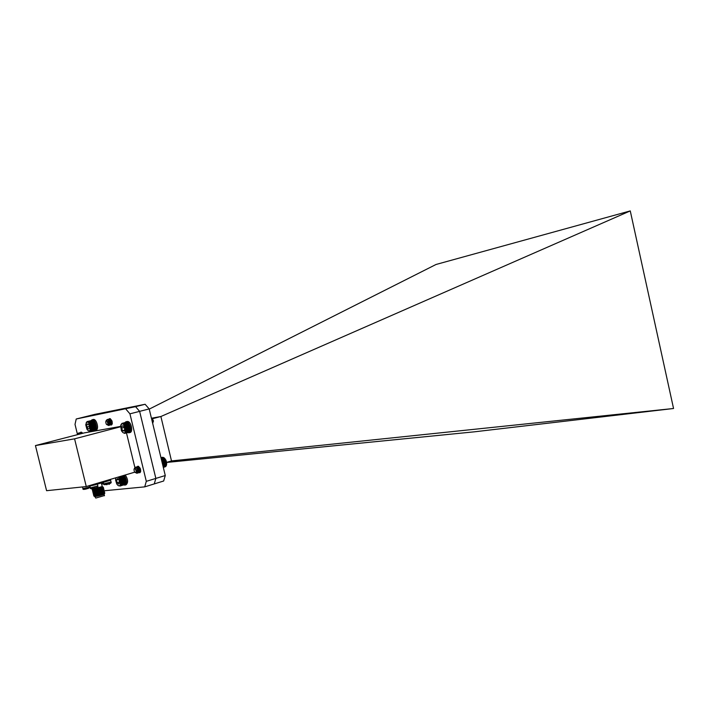 <?xml version="1.0" encoding="UTF-8"?>
<svg xmlns="http://www.w3.org/2000/svg" width="709" height="709" viewBox="0 0 709 709"><rect width="100%" height="100%" fill="white"/><g stroke="black" fill="none" stroke-linecap="round" stroke-linejoin="round"><path stroke-width="1.06" d="M152.586 422.972L151.735 419.48M152.479 422.546L151.859 419.967M152.284 418.806L153.516 421.013L152.515 422.706M152.683 423.397L153.304 421.288L151.398 418.08M152.807 419.276L151.549 418.682M152.479 422.537L151.815 419.808M152.524 422.75L151.744 419.498M120.61 425.746L121.452 430.78C128.382 440.076 124.624 417.424 120.61 425.746M123.455 426.047L122.001 425.861L121.531 428.13L122.639 430.717L124.226 431.045L124.695 428.777L123.588 426.18L122.001 425.861L121.531 428.13L122.639 430.717L124.226 431.045L124.616 430.336M124.66 430.177L122.639 430.717M124.332 427.385L121.531 428.13M120.938 424.726L121.921 423.433L123.65 423.619L125.103 425.178L126.264 428.121L125.856 432.605L124.642 433.385L122.808 432.517M124.926 433.332L129.632 432.073M125.183 433.234L129.898 431.976M125.431 433.075L129.986 431.861M125.653 432.862L130.075 431.684M125.856 432.605L130.181 431.453M126.025 432.304L130.279 431.169M126.175 431.949L130.376 430.833M126.299 431.559L130.456 430.452M126.051 430.842L130.545 429.645M126.441 430.682L130.553 429.592M126.096 430.398L130.562 429.211M126.468 430.195L130.562 429.113M126.105 429.929L130.545 428.75M126.468 429.698L130.545 428.617M126.087 429.441L130.509 428.263M126.432 429.175L130.491 428.103M126.034 428.945L130.447 427.775M126.362 428.653L130.421 427.571M125.954 428.44L130.367 427.27M126.264 428.121L130.314 427.048M125.847 427.935L130.252 426.774M126.131 427.589L130.19 426.517M125.715 427.438L130.119 426.277M125.972 427.066L130.031 426.003M125.546 426.951L129.96 425.79M125.794 426.561L129.853 425.497M125.36 426.472L129.782 425.311M125.582 426.074L129.65 425.001M125.147 426.02L129.587 424.859M125.351 425.613L129.428 424.54M124.926 425.595L129.375 424.434M125.103 425.178L129.198 424.106M124.678 425.205L129.153 424.035M124.828 424.78L128.949 423.707M124.412 424.842L128.923 423.663M124.554 424.425L128.692 423.344M124.137 424.523L128.683 423.335M124.261 424.106L128.435 423.016M123.96 423.84L128.178 422.741M123.65 423.619L127.93 422.511M123.348 423.45L127.7 422.316M123.047 423.344L127.505 422.183M122.746 423.282L126.61 422.28M122.462 423.282L126.601 422.201M122.187 423.326L126.051 422.325L125.865 421.802L124.775 422.653M91.062 420.588L92.064 419.79C95.387 418.664 98.294 429.796 94.846 430.407L93.57 430.186M92.064 419.79L93.207 419.498C96.53 418.381 99.437 429.494 95.99 430.115L94.846 430.407M86.099 422.989L86.968 421.687L87.978 421.527L90.362 424.035L91.275 428.449L89.972 431.125L94.66 429.849M90.211 431.01L94.935 429.672M90.424 430.842L95.174 429.441M90.619 430.62L95.387 429.167M90.796 430.363L95.431 429.158L95.742 428.449M95.928 427.722L90.858 429.034M95.981 427.305L90.912 428.617M96.007 426.871L90.929 428.183M96.007 426.419L95.972 425.949L96.007 426.419L90.929 427.731M95.972 425.949L95.91 425.471L95.972 425.949L90.894 427.252M95.91 425.471L95.83 424.992L95.91 425.471L90.832 426.774M95.83 424.992L95.715 424.505L95.83 424.992L90.752 426.295M95.715 424.505L95.573 424.035L95.715 424.505L90.637 425.808M95.573 424.035L95.414 423.574L95.573 424.035L90.495 425.329M95.414 423.574L95.228 423.122L95.414 423.574L90.335 424.868M95.228 423.122L95.024 422.697L95.228 423.122L90.149 424.416M95.024 422.697L89.946 423.991M94.802 422.307L89.724 423.592M94.572 421.935L89.494 423.229M94.324 421.607L89.245 422.892M93.685 420.96L93.18 420.588L88.536 421.766M93.136 420.605L88.253 421.625M92.817 420.472L87.978 421.527M92.489 420.393L87.703 421.492M92.161 420.366L87.198 421.571M86.799 422.209L85.736 424.735L86.888 429.122C91.567 436.079 91.381 420.836 86.799 422.209M88.049 423.858L86.799 424.487L86.906 427.084L88.262 429.051L89.511 428.431L89.405 425.825L88.049 423.858L86.799 424.487L86.906 427.084L88.262 429.051L89.494 428.466M89.556 426.401L86.906 427.084M88.377 424.088L86.799 424.487M89.724 431.187L88.058 430.469M90.947 430.053L95.582 428.848M91.071 429.707L95.706 428.502M91.169 429.317L95.812 428.121M91.239 428.901L95.875 427.704M91.275 428.449L95.919 427.252M91.284 427.979L95.928 426.783M91.266 427.492L95.91 426.304M91.222 426.995L95.866 425.799M91.142 426.481L95.786 425.294M91.036 425.976L95.68 424.788M90.903 425.471L95.547 424.283M90.743 424.975L95.387 423.787M90.557 424.496L95.21 423.308M90.362 424.035L95.006 422.848M90.132 423.601L94.784 422.413M89.892 423.193L94.536 422.015M89.644 422.821L94.288 421.642M89.378 422.493L94.022 421.314M89.104 422.201L93.748 421.031M88.82 421.961L93.464 420.783M125.972 481.987L120.964 483.556L121.133 484.646L120.238 485.949L118.297 485.612M126.051 481.588L121.345 483.387M126.051 481.136L126.016 480.658L126.051 481.136L120.991 483.121M126.016 480.658L125.945 480.179L126.016 480.658L120.947 482.182L120.982 482.661M125.945 480.179L125.856 479.683L125.945 480.179L120.876 481.695L120.947 482.182M125.856 479.683L125.732 479.195L125.856 479.683L120.787 481.207L120.876 481.695M125.732 479.195L125.582 478.717L125.732 479.195L120.663 480.72L120.787 481.207M125.582 478.717L125.413 478.247L125.582 478.717L120.512 480.232L120.663 480.72M125.413 478.247L125.218 477.795L125.413 478.247L120.344 479.763L120.512 480.232M125.218 477.795L124.997 477.361L125.218 477.795L120.149 479.302L120.344 479.763M124.997 477.361L124.766 476.953L124.997 477.361L119.927 478.867L120.149 479.302M124.766 476.953L119.697 478.46L119.927 478.867M124.518 476.581L119.697 478.46M124.261 476.235L119.449 478.088M123.986 475.934L119.192 477.742M119.998 486.055L124.66 484.61M120.238 485.949L124.944 484.424M120.468 485.78L125.192 484.194M120.672 485.568L125.413 483.919M120.849 485.302L125.475 483.901L125.768 483.246L121.133 484.646M125.98 482.448L120.92 483.972M115.922 477.751L115.54 479.896L116.728 483.946L117.747 485.195C121.274 488.395 121.531 479.027 117.96 477.148M118.332 478.983L117.464 478.584L116.506 480.002L117.118 482.74L118.687 484.087L119.644 482.678L119.041 479.922L117.464 478.584L116.506 480.002L117.118 482.74L118.687 484.087L119.573 483.157M118.669 479.355L116.506 480.002M119.644 481.987L117.118 482.74M118.695 476.927L118.917 477.441M120.964 483.556L126.034 482.031M125.936 482.439L121.301 483.839M121.23 484.256L125.865 482.856M121.345 482.909L125.98 481.517M121.328 482.421L125.963 481.021M121.274 481.907L125.91 480.516M121.186 481.393L125.821 480.002M121.071 480.879L125.706 479.488M120.929 480.365L125.564 478.974M120.76 479.86L125.396 478.478M120.565 479.373L125.201 477.99M120.353 478.903L124.988 477.52M120.113 478.46L124.873 477.13M119.856 478.052L124.5 476.67M119.591 477.671L124.226 476.288M119.307 477.334L123.951 475.952M119.023 477.033L123.658 475.659M121.009 484.991L125.635 483.591M90.858 485.186L91 485.78L87.694 486.126M91 485.78L94.607 484.956L94.403 484.141M109.363 479.701L109.558 480.516L94.607 484.956M109.558 480.516L110.498 479.984L110.356 479.399M92.932 488.412L93.553 488.997L102.229 486.525M92.383 489.901L103.151 487.136M92.321 490.096L103.354 487.26M92.737 490.211L93.827 490.433L102.778 487.943M92.631 490.903L103.257 488.138M92.613 491.293L103.611 488.448M93.03 491.417L94.12 491.629L103.071 489.139M92.923 492.099L103.549 489.325M92.906 492.489L103.904 489.644M93.331 492.613L94.412 492.826L103.363 490.336M93.216 493.296L103.833 490.522M93.198 493.694L104.196 490.832M93.632 493.81L94.705 494.031L103.656 491.523M93.508 494.492L104.126 491.718M93.491 494.891L104.489 492.028M103.948 492.72L93.978 495.024M93.801 495.688L104.409 492.906M93.774 495.946L104.755 493.118M94.208 496.203L104.569 493.553M94.625 496.318L104.241 493.916M94.589 496.415C93.623 497.195 102.911 495.015 104.232 494.155L104.25 493.907M94.829 496.557L104.188 494.217M94.971 496.708L95.777 498.072L104.436 495.556M110.498 479.975L107.671 481.074M96.459 484.407L89.848 485.904M135.561 406.665L139.629 411.362L155.847 478.415L154.261 483.91L155.856 478.415L146.302 481.331L129.933 413.826L139.629 411.362L135.561 406.665L76.226 418.992L94.873 414.348L145.115 404.272L135.561 406.665M137.803 470.838L139.655 472.54C140.878 470.005 140.09 468.046 137.289 466.673L137.838 466.221C140.666 467.763 141.304 469.961 139.762 472.797L137.83 471.627M110.01 483.414L109.266 484.318L108.158 483.981M80.002 433.997L80.906 432.118L82.625 433.314M109.053 419.019L109.638 418.594C112.332 420.215 112.899 422.378 111.348 425.09L109.443 423.769M129.933 413.826L125.874 409.093M76.226 418.992L75.012 424.381L77.432 434.262M91.576 488.634L92.507 489.804M104.179 490.77L144.733 486.861L163.664 481.003L165.277 475.535L149.182 408.916L145.115 404.272M144.733 486.861L146.302 481.331M120.512 426.437L84.22 432.907L35.45 445.571L46.581 490.699L86.268 486.551L74.578 438.836L35.45 445.571M134.905 467.621L126.477 432.915M120.503 426.791L74.578 438.836M134.763 472.167L86.268 486.551M151.611 418.195L160.89 416.511L630.266 210.91L436.044 264.475L149.236 409.12M630.266 210.91L673.55 408.499L474.179 431.843L166.633 462.445M160.89 416.511L171.498 460.921L673.55 408.499M160.792 416.537L152.258 418.771M171.498 460.921L166.615 462.374M149.182 408.916L139.629 411.353L155.856 478.415L165.277 475.535M134.196 468.862C135.002 466.885 136.101 467.107 137.502 469.535L137.812 471.893L137.094 473.302L136.084 472.912M135.33 467.488L135.933 467.071C138.734 468.445 139.522 470.404 138.299 472.947L136.695 471.76M136.589 467.071L137.138 466.717C139.939 468.091 140.728 470.049 139.505 472.584L137.838 471.281M137.794 466.717L138.654 466.318M140.4 472.247L138.415 468.472M140.71 471.299L139.611 468.108M137.502 469.535L137.245 473.257L136.217 472.859M136.013 467.045L136.084 467.027C138.884 468.401 139.673 470.359 138.45 472.903L136.686 471.388M140.444 472.176L138.574 468.693M140.737 471.095L139.77 468.33M133.966 469.562L134.409 471.653C135.313 472.93 135.942 472.921 136.305 471.627C135.782 468.693 135.002 468.011 133.966 469.562M137.812 471.893L135.268 468.543L136.695 471.698L135.197 472.522M135.268 468.543L136.562 472.433M136.908 468.498C138.122 470.173 138.352 471.405 137.59 472.194L136.695 471.645M137.697 467.834C139.23 469.402 139.602 470.741 138.787 471.831L137.83 471.184M138.902 467.488C140.435 469.057 140.799 470.386 139.992 471.476L138.494 468.569M140.737 471.024L140.178 470.386M139.7 468.72L139.691 468.206M137.564 469.73L137.821 471.76M137.803 471.831L136.686 471.875M137.998 468.215C139.186 469.89 139.398 471.113 138.636 471.875L137.838 471.45M139.203 467.86C140.391 469.544 140.604 470.758 139.841 471.52L138.361 468.401M140.728 471.139L140.214 470.705M163.123 466.628L166.296 465.68L166.606 464.475L166.074 460.682L164.32 458.049L165.959 460.203L166.642 462.552L166.438 465.237M162.255 457.314L160.961 457.668M162.609 457.305L160.97 457.695M162.964 457.34L160.987 457.775M163.309 457.438L161.023 457.908M163.655 457.589L161.067 458.094M164.355 458.058L163.708 457.571L161.12 458.333M163.194 466.912L166.278 465.689M163.247 467.142L166.092 466.043M163.292 467.32L165.879 466.354M163.327 467.453L165.64 466.619M164.018 457.784L161.191 458.617M164.32 458.049L161.271 458.936M164.639 458.333L161.351 459.29L164.621 458.351M164.913 458.643L161.439 459.662M164.905 458.696L161.457 459.707M165.179 458.989L161.537 460.061M165.179 459.086L161.563 460.15M165.436 459.37L161.643 460.487M165.436 459.503L161.67 460.611M165.667 459.786L161.749 460.939M165.676 459.955L161.785 461.098M165.879 460.221L161.865 461.408M165.888 460.425L161.909 461.594M166.074 460.682L161.98 461.896M166.074 460.921L162.033 462.108M166.243 461.16L162.104 462.383M166.234 461.426L162.157 462.631M166.385 461.648L162.219 462.88M166.367 461.94L162.281 463.145M166.491 462.135L162.334 463.367M166.473 462.454L162.405 463.659M166.58 462.623L162.45 463.846M166.544 462.968L162.529 464.165M166.633 463.11L162.565 464.315M166.588 463.473L162.645 464.643M166.65 463.589L162.68 464.767M166.588 463.97L162.76 465.104M166.642 464.041L162.778 465.193M166.562 464.439L162.866 465.538M166.606 464.475L162.875 465.591M166.509 464.882L162.964 465.946L166.535 464.891M166.42 465.299L163.043 466.309M78.477 433.243L79.036 432.862L80.861 433.775L79.036 432.862M79.311 433.66L80.214 432.561L81.916 433.5M81.898 433.509L81.03 433.252L80.401 433.899L80.498 433.332M81.553 433.598L81.677 433.022M78.584 433.261L79.186 432.827M79.417 433.766L80.365 432.517L82.058 433.465M80.525 433.864L81.544 432.215M82.35 432.907L81.721 433.553L82.005 432.525M78.238 434.457L77.21 434.723M77.387 434.422C77.848 432.995 78.619 432.88 79.692 434.076M79.523 433.873L79.993 433.518M80.542 433.855L81.172 433.208L82.04 433.465M81.57 433.589L82.359 432.924M107.405 484.167L106.908 484.743L106.093 484.477M109.753 483.503L107.387 484.22M107.555 484.132L106.235 484.433M109.904 483.458L107.493 484.15M106.111 484.46L105.561 484.566M105.987 421.022C106.775 419.17 107.821 419.391 109.106 421.678L109.425 424.009L108.699 425.497L107.741 425.081M107.148 419.737L107.741 419.347C110.418 420.8 111.145 422.75 109.904 425.187L108.326 423.831M109.425 424.009L107.795 421.545M108.388 419.382L108.947 419.046C111.623 420.499 112.35 422.44 111.109 424.877L109.443 423.308M109.594 419.081L110.4 418.7M111.995 424.558L110.569 422.83M110.542 422.75L110.196 420.907M112.314 423.557L111.402 420.588M109.106 421.678C109.798 423.69 109.709 424.957 108.849 425.462L107.874 425.028M107.812 419.338L107.892 419.311C110.569 420.765 111.295 422.715 110.055 425.143L108.3 423.344M108.025 422.316L107.963 421.82M109.018 419.028L109.097 419.001C111.774 420.455 112.501 422.404 111.26 424.833L109.337 422.493M109.266 422.192L109.168 421.5M112.031 424.487L110.365 421.173M111.455 420.667L112.341 423.335L111.561 420.854M105.712 421.82L106.164 423.893C107.024 425.099 107.617 425.046 107.945 423.743C107.422 420.854 106.678 420.215 105.712 421.82M107.803 421.837L108.326 423.814L106.882 424.691M106.935 420.738L108.185 424.638M108.592 420.738C109.771 422.422 109.984 423.654 109.221 424.425L108.326 423.769M109.408 420.145C110.888 421.713 111.233 423.034 110.427 424.115L109.434 423.273M110.613 419.834C112.093 421.412 112.439 422.732 111.632 423.796L110.249 420.986M108.034 422.334L108.291 423.326M109.159 421.811L109.071 424.461L108.326 424.026M109.673 420.49C110.834 422.183 111.029 423.397 110.276 424.15L109.443 423.601M110.879 420.189C112.04 421.873 112.235 423.087 111.481 423.84L110.125 420.8M112.323 423.468L111.322 420.49M124.11 475.322C126.92 479.612 127.203 482.873 124.944 485.116L123.632 484.956M125.254 474.986C128.063 479.266 128.347 482.528 126.087 484.77L124.944 485.116M125.91 421.793L126.982 421.518M127.452 432.658L129.977 432.552C133.336 431.976 131.254 421.758 127.709 421.474L126.539 421.775L126.627 422.404M128.816 432.862C132.175 432.286 130.084 422.059 126.539 421.775M93.588 494.997L104.498 492.073M82.536 486.941L82.944 488.616L90.176 486.977M84.336 489.121L88.288 488.457M103.319 482.368L103.691 483.884L111.065 482.031M105.083 484.389L109.062 483.724M89.91 485.913L90.389 487.854L97.851 485.966M91.789 488.359L95.795 487.695M101.538 483.671L103.47 482.997M110.338 480.108L110.187 479.452M102.273 486.684L101.36 482.953M93.003 488.997L92.48 489.848M102.326 486.64L103.399 487.287M102.548 488.164L103.186 487.553M102.778 488.005L103.674 488.253M102.84 489.361L103.479 488.749M103.071 489.201L103.966 489.449M103.133 490.557L103.771 489.946M103.372 490.389L104.258 490.637M103.417 491.754L104.055 491.142M103.665 491.585L104.551 491.833M103.709 492.95L104.347 492.347M103.957 492.782L104.843 493.03M104.48 495.733L104.143 494.368M82.98 488.749C82.572 489.511 83.627 489.6 86.17 489.015L90.291 487.446M103.718 484.017C103.239 484.814 104.418 484.885 107.263 484.203C110.365 483.556 111.641 482.873 111.091 482.155L110.595 480.099M90.424 487.987C89.883 488.856 91.266 488.873 94.563 488.04C97.195 487.508 98.303 486.861 97.877 486.099L97.399 484.132M101.724 484.451L103.532 483.246M125.865 421.802L127.035 421.5"/></g></svg>
